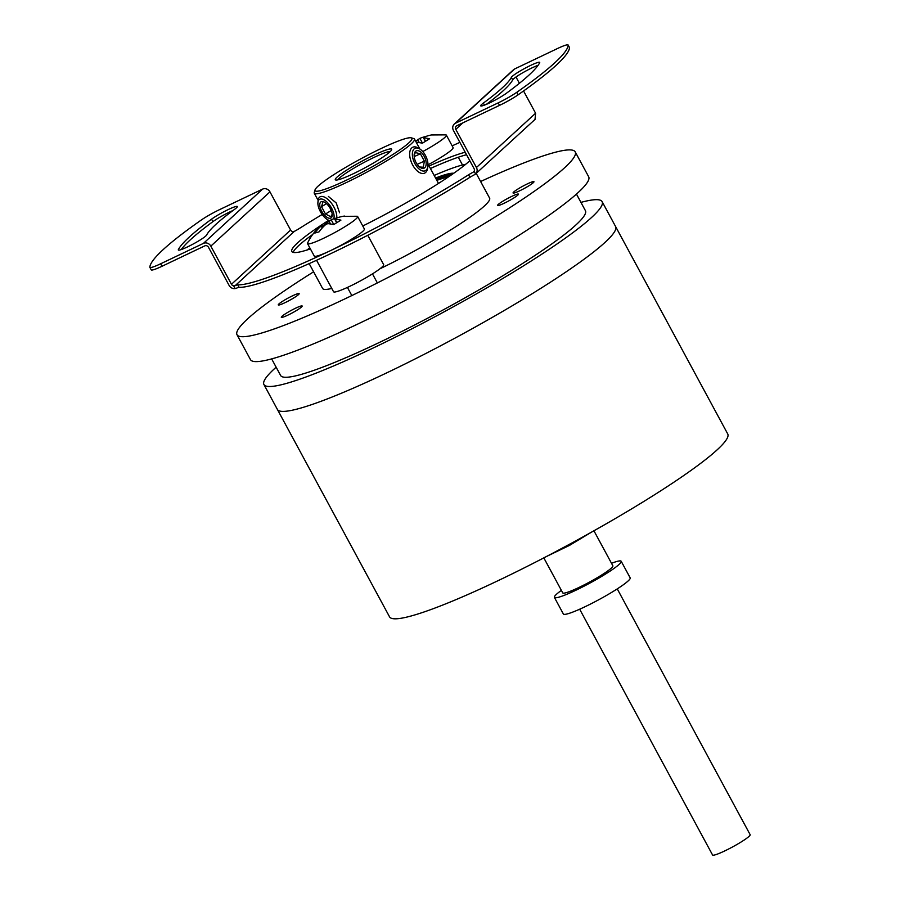 <?xml version="1.0" encoding="UTF-8"?>
<svg xmlns="http://www.w3.org/2000/svg" width="900" height="900" viewBox="0 0 900 900"><rect width="100%" height="100%" fill="white"/><g stroke="black" fill="none" stroke-linecap="round" stroke-linejoin="round"><path stroke-width="1.35" d="M278.55 304.312A11.869 1.339 151.6 0 1 289.642 297.259A11.869 1.339 151.6 0 1 299.149 293.625A11.869 1.339 151.6 0 1 298.879 294.233A11.869 1.339 151.6 0 1 287.786 301.286A11.869 1.339 151.6 0 1 278.28 304.909A11.869 1.339 151.6 0 1 278.55 304.312M281.576 316.699A11.869 1.339 151.6 0 1 292.669 309.645A11.869 1.339 151.6 0 1 302.175 306.011A11.869 1.339 151.6 0 1 301.894 306.619A11.869 1.339 151.6 0 1 290.812 313.673A11.869 1.339 151.6 0 1 281.295 317.295A11.869 1.339 151.6 0 1 281.576 316.699M497.869 204.829A11.869 1.339 151.6 0 1 508.961 197.775A11.869 1.339 151.6 0 1 518.467 194.141A11.869 1.339 151.6 0 1 518.186 194.737A11.869 1.339 151.6 0 1 507.094 201.791A11.869 1.339 151.6 0 1 497.588 205.425A11.869 1.339 151.6 0 1 497.869 204.829M513.349 192.386A11.869 1.339 151.6 0 1 524.441 185.333A11.869 1.339 151.6 0 1 533.947 181.699A11.869 1.339 151.6 0 1 533.666 182.306A11.869 1.339 151.6 0 1 522.574 189.36A11.869 1.339 151.6 0 1 513.067 192.982A11.869 1.339 151.6 0 1 513.349 192.386M476.213 173.362L489.623 198.157A94.927 10.744 151.6 0 1 487.395 202.972A94.927 10.744 151.6 0 1 379.868 268.841M331.774 288.428A94.927 10.744 151.6 0 1 322.605 288.461L309.173 263.61M313.605 271.811A192.24 21.758 -28.4 0 0 241.515 324.99A192.24 21.758 -28.4 0 0 237.015 334.744L250.47 359.629A192.24 21.758 -28.4 0 0 404.516 300.803A192.24 21.758 -28.4 0 0 584.168 186.514A192.24 21.758 -28.4 0 0 588.668 176.76L575.212 151.875A192.24 21.758 -28.4 0 0 480.623 181.507M237.015 334.744A192.24 21.758 -28.4 0 0 391.061 275.906A192.24 21.758 -28.4 0 0 570.712 161.629A192.24 21.758 -28.4 0 0 575.212 151.875M435.566 178.02A75.949 8.595 151.6 0 1 453.701 173.284M271.654 358.897L280.631 375.491A173.25 19.609 -28.4 0 0 419.468 322.47A173.25 19.609 -28.4 0 0 581.366 219.476A173.25 19.609 -28.4 0 0 585.428 210.69L576.45 194.085M602.134 201.656L727.74 433.969A192.24 21.758 -28.4 0 1 646.661 499.691A192.24 21.758 -28.4 0 1 389.543 616.837L277.38 409.41A192.24 21.758 -28.4 0 0 431.438 350.584A192.24 21.758 -28.4 0 0 611.089 236.295A192.24 21.758 -28.4 0 0 615.589 226.553A192.24 21.758 151.6 0 1 534.51 292.275A192.24 21.758 151.6 0 1 277.38 409.41L263.925 384.525A192.24 21.758 -28.4 0 0 417.971 325.688A192.24 21.758 -28.4 0 0 597.623 211.41A192.24 21.758 -28.4 0 0 602.134 201.656A192.24 21.758 -28.4 0 0 580.939 202.388M276.142 367.2A192.24 21.758 -28.4 0 0 268.425 374.771A192.24 21.758 -28.4 0 0 263.925 384.525M307.395 249.896A94.927 10.744 151.6 0 1 309.701 247.612M434.183 175.466A94.927 10.744 151.6 0 1 465.671 164.306M554.4 597.398L563.366 613.991A37.969 4.297 -28.4 0 0 568.181 613.665A37.969 4.297 -28.4 0 0 606.78 595.26A37.969 4.297 -28.4 0 0 630.18 577.867L621.202 561.274A37.969 4.297 151.6 0 1 597.814 578.666A37.969 4.297 151.6 0 1 559.204 597.071A37.969 4.297 151.6 0 1 554.4 597.398A37.969 4.297 151.6 0 1 561.398 590.377M611.505 563.288A37.969 4.297 151.6 0 1 616.399 561.6A37.969 4.297 151.6 0 1 621.202 561.274M593.933 530.786L612.855 565.785A28.485 3.229 151.6 0 1 595.305 578.835A28.485 3.229 151.6 0 1 566.359 592.639A28.485 3.229 151.6 0 1 562.748 592.886L543.825 557.887M579.679 609.221L712.575 855A21.364 2.419 -28.4 0 0 741.139 841.984A21.364 2.419 -28.4 0 0 750.15 834.683L617.254 588.893M316.553 260.269L333.562 291.746A28.485 3.229 -28.4 0 0 337.174 291.499A28.485 3.229 -28.4 0 0 366.12 277.695A28.485 3.229 -28.4 0 0 383.67 264.645L367.785 235.282M466.56 154.732A104.422 11.824 -28.4 0 0 430.414 168.502M312.637 234.518A104.422 11.824 -28.4 0 0 298.935 245.351A104.422 11.824 -28.4 0 0 293.152 252.371M310.399 248.906A104.422 11.824 151.6 0 1 291.825 251.494A104.422 11.824 151.6 0 1 297.585 242.865A104.422 11.824 151.6 0 1 328.702 220.297M429.075 166.016A104.422 11.824 151.6 0 1 465.21 152.246M469.811 160.751A104.422 11.824 151.6 0 1 469.766 160.785A104.422 11.824 151.6 0 1 362.767 226.001M178.357 249.626A205.999 23.321 151.6 0 1 189.169 237.15A205.999 23.321 151.6 0 1 211.567 219.15A16.144 1.823 151.6 0 1 227.059 210.127A16.144 1.823 151.6 0 1 237.319 206.539A16.144 1.823 151.6 0 1 234.664 209.284A173.722 19.665 -28.4 0 0 215.786 224.46A173.722 19.665 -28.4 0 0 206.662 234.99A16.144 1.823 151.6 0 1 192.229 244.53A16.144 1.823 151.6 0 1 178.312 249.986A16.144 1.823 151.6 0 1 178.357 249.626L178.627 250.144M181.271 249.547A205.999 23.321 151.6 0 1 190.519 239.636A205.999 23.321 151.6 0 1 212.917 221.636A16.144 1.823 151.6 0 1 233.021 210.499M290.599 230.029L269.955 191.869A5.692 5.164 -132.5 0 0 262.575 189.124L219.814 209.509A18.99 2.149 -28.4 0 0 201.274 220.039A237.33 26.865 -28.4 0 0 163.35 249.458A237.33 26.865 -28.4 0 0 149.85 267.233A18.99 2.149 -28.4 0 0 149.884 267.379A18.99 2.149 -28.4 0 0 160.672 263.767L203.434 243.382A5.692 5.164 47.5 0 1 210.825 246.127L231.458 284.287L290.599 230.029A2.846 2.576 -132.5 0 0 292.804 231.615L294.345 231.356L235.102 285.716A7.121 0.81 151.6 0 1 237.746 284.839A170.876 19.339 -28.4 0 0 468.585 174.803A7.121 0.81 151.6 0 1 473.017 172.294L474.086 171.304M506.441 93.229A205.999 23.321 -28.4 0 0 528.84 75.229A205.999 23.321 -28.4 0 0 539.663 62.752A16.144 1.823 -28.4 0 0 539.707 62.392A16.144 1.823 -28.4 0 0 525.78 67.849A16.144 1.823 -28.4 0 0 511.358 77.389A173.722 19.665 151.6 0 1 502.234 87.907A173.722 19.665 151.6 0 1 483.345 103.095A16.144 1.823 -28.4 0 0 480.701 105.829A16.144 1.823 -28.4 0 0 490.95 102.251A16.144 1.823 -28.4 0 0 506.441 93.229M538.076 65.317A16.144 1.823 -28.4 0 0 522.911 72.664A16.144 1.823 -28.4 0 0 512.696 79.875A173.722 19.665 151.6 0 1 503.572 90.405A173.722 19.665 151.6 0 1 486.338 104.366M454.286 124.031L513.832 69.435A5.692 5.164 47.5 0 1 514.575 68.985L557.347 48.6A18.99 2.149 151.6 0 1 568.125 45A18.99 2.149 151.6 0 1 568.159 45.146A237.33 26.865 151.6 0 1 554.67 62.91A237.33 26.865 151.6 0 1 516.735 92.329A18.99 2.149 151.6 0 1 498.206 102.87L455.445 123.255A5.692 5.164 -132.5 0 0 453.442 130.466L474.075 168.638A2.846 2.576 47.5 0 1 474.131 171.248L473.017 172.294L474.131 171.248L475.582 173.936L474.368 174.78A7.121 0.81 -28.4 0 0 469.935 177.289L468.585 174.803M568.125 45L569.475 47.486A18.99 2.149 151.6 0 1 569.509 47.633A237.33 26.865 151.6 0 1 556.009 65.407A237.33 26.865 151.6 0 1 518.085 94.826A18.99 2.149 151.6 0 1 499.545 105.356L456.784 125.741A2.846 2.576 47.5 0 0 455.782 129.352L476.426 167.513A5.692 5.164 47.5 0 1 475.582 173.936L535.028 119.407L535.59 113.231L523.553 90.956M322.189 214.481A170.876 19.339 -28.4 0 0 298.777 228.847A7.121 0.81 151.6 0 1 294.345 231.356M459.877 142.369A170.876 19.339 -28.4 0 0 452.16 145.856M235.102 285.716L233.662 285.874A2.846 2.576 47.5 0 1 231.458 284.287M237.746 284.839L239.085 287.336A170.876 19.339 -28.4 0 0 469.935 177.289M239.085 287.336A7.121 0.81 -28.4 0 0 236.441 288.202L235.125 288.574A5.692 5.164 47.5 0 1 229.106 285.412L208.474 247.241A2.846 2.576 47.5 0 0 204.784 245.88L162.011 266.265L160.672 263.767M519.401 83.284L515.993 76.995M149.884 267.379L151.234 269.865A18.99 2.149 -28.4 0 0 162.011 266.265M431.505 134.955L445.849 134.865A28.485 3.229 151.6 0 1 446.355 135.135L453.082 147.578A28.485 3.229 151.6 0 1 428.321 164.632M446.355 135.135A28.485 3.229 151.6 0 1 422.775 151.549M415.654 141.199L419.895 138.375A46.485 40.849 -106.3 0 1 425.801 136.507M432.596 134.741L433.204 134.685A46.485 40.849 73.7 0 0 424.249 137.104L423.686 137.734L429.626 138.724L422.483 143.156L416.543 142.178M424.249 137.104L423.686 137.734L425.509 141.109M342.799 216.349L357.142 216.259A28.485 3.229 151.6 0 1 357.649 216.529A28.485 3.229 151.6 0 1 340.099 229.567A28.485 3.229 151.6 0 1 311.152 243.382A28.485 3.229 151.6 0 1 307.541 243.619A28.485 3.229 151.6 0 1 307.598 243.045C310.725 236.25 315.214 230.513 321.075 225.833L321.739 225.349M357.649 216.529L364.376 228.971A28.485 3.229 151.6 0 1 346.838 242.021A28.485 3.229 151.6 0 1 317.88 255.825A28.485 3.229 151.6 0 1 314.269 256.061L307.541 243.619M343.89 216.135L344.498 216.079A46.485 40.849 73.7 0 0 335.543 218.498L334.98 219.127L340.92 220.118L333.776 224.55L327.825 223.571L325.53 224.708A46.485 40.849 73.7 0 0 319.118 231.829L314.764 233.089A46.485 40.849 -106.3 0 1 321.188 225.979L322.234 227.925M322.481 226.26L331.189 219.769A46.485 40.849 -106.3 0 1 337.084 217.901M335.543 218.498L334.98 219.127L336.803 222.502M435.713 178.301L452.385 174.206M436.522 179.797L449.786 175.995M435.645 178.166A74.992 8.494 151.6 0 1 444.634 175.084A74.992 8.494 151.6 0 1 453.015 173.768M450.045 175.826L436.489 179.73M427.849 166.624L427.567 168.379A14.242 7.538 -114.3 0 1 425.43 172.631A14.242 7.538 -114.3 0 1 424.564 173.16A14.242 7.538 -114.3 0 1 412.673 164.993A14.242 7.538 -114.3 0 1 411.964 147.735A14.242 7.538 -114.3 0 1 412.83 147.206A14.242 7.538 -114.3 0 1 418.399 148.106L419.906 149.051A12.341 6.536 -114.3 0 1 425.385 155.351A12.341 6.536 -114.3 0 1 427.849 166.624A12.341 6.536 -114.3 0 1 422.662 170.955A12.341 6.536 -114.3 0 1 414.945 163.688A12.341 6.536 -114.3 0 1 412.808 151.065A12.341 6.536 -114.3 0 1 419.906 149.051L414.495 139.05A56.959 6.446 151.6 0 1 390.465 158.524A56.959 6.446 151.6 0 1 314.28 193.241A56.959 6.446 151.6 0 1 314.257 192.409L315.034 189.877A55.057 6.232 151.6 0 1 338.276 171.844A55.057 6.232 151.6 0 1 411.277 137.846A55.057 6.232 151.6 0 1 388.699 157.118A55.057 6.232 151.6 0 1 338.591 183.791A55.057 6.232 151.6 0 1 315.034 189.877M414.146 155.171L415.35 152.572L420.401 153.787L424.361 161.123L423.27 167.231L419.805 167.006M424.654 167.816A9.495 5.029 65.7 0 0 424.181 156.308A9.495 5.029 65.7 0 0 415.676 151.222A9.495 5.029 65.7 0 0 414.248 154.046A9.495 5.029 65.7 0 0 420.368 167.569A9.495 5.029 65.7 0 0 424.654 167.816M417.161 164.374L424.361 161.123M414.202 156.589L420.401 153.787M329.468 220.579A12.341 5.715 58.2 0 1 329.006 220.421A12.341 5.715 58.2 0 1 320.344 211.556A12.341 5.715 58.2 0 1 317.914 202.545L318.094 200.52A14.242 6.604 58.2 0 1 319.928 196.92A14.242 6.604 58.2 0 1 320.704 196.571A14.242 6.604 58.2 0 1 333.945 207.112A14.242 6.604 58.2 0 1 336.701 217.991M317.914 202.545A12.341 5.715 58.2 0 1 323.179 199.463A12.341 5.715 58.2 0 1 331.65 208.26A12.341 5.715 58.2 0 1 333.743 218.824M330.491 218.205A9.495 4.399 -121.8 0 0 332.224 215.572A9.495 4.399 -121.8 0 0 323.685 201.814A9.495 4.399 -121.8 0 0 321.514 201.611A9.495 4.399 -121.8 0 0 321.649 211.174A9.495 4.399 -121.8 0 0 330.491 218.205M322.875 202.061L321.525 206.696L325.485 214.02L330.795 216.72L332.089 214.504M325.485 214.02L331.223 210.476M321.525 206.696L326.475 203.625M337.95 179.82A30.139 3.409 151.6 0 1 350.584 170.179A30.139 3.409 151.6 0 1 390.308 151.515M348.817 168.773A32.04 3.623 151.6 0 1 377.978 153.248A32.04 3.623 151.6 0 1 391.691 149.704A32.04 3.623 151.6 0 1 378.157 160.2A32.04 3.623 151.6 0 1 335.689 179.989A32.04 3.623 151.6 0 1 348.817 168.773M328.365 196.436L336.229 202.972L339.559 212.76M411.277 137.846L413.82 138.589A56.959 6.446 151.6 0 1 414.495 139.05M512.696 79.875L511.358 77.389M569.509 47.633L568.159 45.146M235.125 288.574L233.662 285.874M269.955 191.869L210.825 246.127M535.59 113.231L476.426 167.513M262.575 189.124L203.434 243.382M498.206 102.87L499.545 105.356M455.445 123.255L514.575 68.985M462.881 122.839L455.782 129.352M212.917 221.636L211.567 219.15M483.345 103.095L484.436 105.12M518.085 94.826L516.735 92.329M422.483 143.156L419.895 138.375M417.6 139.511L419.141 142.358M333.776 224.55L331.189 219.769M328.894 220.905L330.424 223.751M435.926 178.695A73.766 8.348 151.6 0 1 443.891 175.995A73.766 8.348 151.6 0 1 451.755 174.645M436.838 180.382A72.529 8.213 151.6 0 1 443.767 178.065A72.529 8.213 151.6 0 1 448.402 176.94M450.686 175.388A73.766 8.348 -28.4 0 0 444.296 176.737A73.766 8.348 -28.4 0 0 436.331 179.438M591.064 532.406L569.576 545.355L546.739 556.369M462.499 164.993L458.303 157.23M423.405 137.666L425.317 141.221M347.423 287.426L351.821 295.571M372.476 273.881L377.359 282.926M321.941 225.248L322.965 227.149M334.688 219.06L336.611 222.615M314.28 193.241L318.116 200.329M427.973 163.98L438.491 183.442"/></g></svg>

